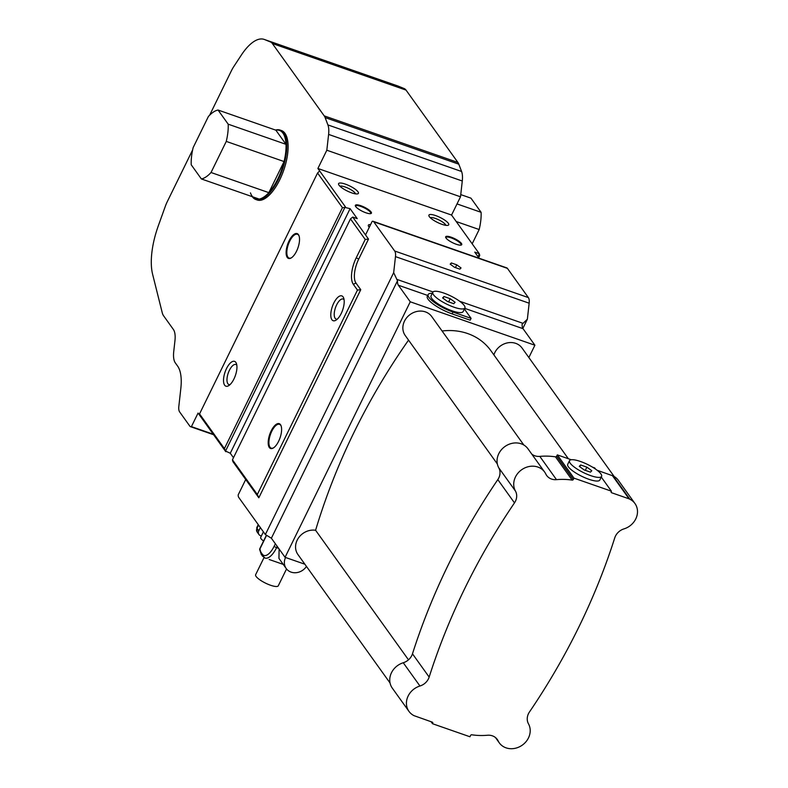 <?xml version="1.0" encoding="UTF-8"?>
<svg xmlns="http://www.w3.org/2000/svg" width="788" height="788" viewBox="0 0 788 788"><rect width="100%" height="100%" fill="white"/><g stroke="black" fill="none" stroke-linecap="round" stroke-linejoin="round"><path stroke-width="1.18" d="M586.883 467.146L591.798 470.731L590.458 472.13L584.203 469.953L579.288 466.368L580.628 464.969L586.883 467.146L585.326 470.337M580.628 464.969L579.771 466.723M570.187 463.196A17.868 4.551 26.1 0 0 587.109 474.258A17.868 4.551 26.1 0 0 601.589 476.405A17.868 4.551 26.1 0 0 587.543 464.457A17.868 4.551 26.1 0 0 569.497 460.684A17.868 4.551 26.1 0 0 570.187 463.196M601.589 476.405L599.796 480.059A17.868 4.551 -153.9 0 1 585.326 477.912A17.868 4.551 -153.9 0 1 568.404 466.851A17.868 4.551 -153.9 0 1 567.715 464.339L569.497 460.684M450.194 298.711L455.109 302.287L453.77 303.695L447.515 301.509L442.6 297.933L443.94 296.524L450.194 298.711L448.628 301.902M443.94 296.524L443.083 298.278M433.499 294.761A17.868 4.551 26.1 0 0 450.421 305.823A17.868 4.551 26.1 0 0 464.9 307.97A17.868 4.551 26.1 0 0 450.854 296.022A17.868 4.551 26.1 0 0 432.809 292.25A17.868 4.551 26.1 0 0 433.499 294.761M464.9 307.97L463.108 311.615A17.868 4.551 -153.9 0 1 448.638 309.477A17.868 4.551 -153.9 0 1 431.716 298.406A17.868 4.551 -153.9 0 1 431.026 295.904L432.809 292.25M285.069 557.313L271.377 538.214L265.369 534.56L393.675 272.648L397.497 280.764A10.51 4.354 -70.8 0 0 398.383 285.236L410.252 301.794L285.069 557.313L304.877 564.218M393.675 272.648L395.478 256.622A10.51 4.354 -70.8 0 0 394.68 251.008L373.729 221.783A6.304 2.61 -70.8 0 0 373.118 221.3A6.304 2.61 -70.8 0 0 372.182 221.359L365.534 234.932L368.508 239.089L358.678 259.163A18.912 7.831 -70.8 0 0 355.989 283.069L360.756 289.708L258.819 497.78L245.718 479.508L238.173 494.903A6.304 2.61 -70.8 0 0 238.715 497.386L265.369 534.56M456.774 264.837L461.029 267.94L459.867 269.151L454.449 267.27L450.184 264.157L451.347 262.946L456.774 264.837L455.415 267.605M451.347 262.946L450.608 264.463M369.267 227.299A11.032 2.807 -153.9 0 1 368.794 226.717A11.032 2.807 -153.9 0 1 368.39 226.008A11.032 2.807 -153.9 0 1 370.606 224.57M430.287 217.724A8.806 2.246 -153.9 0 1 437.832 219.409A8.806 2.246 -153.9 0 1 445.437 224.541A8.806 2.246 -153.9 0 1 445.821 225.338M448.303 223.27A11.032 2.807 -153.9 0 1 448.057 225.309A11.032 2.807 -153.9 0 1 438.463 222.906A11.032 2.807 -153.9 0 1 429.332 216.661A11.032 2.807 -153.9 0 1 428.938 215.942A11.032 2.807 -153.9 0 1 436.542 215.912A11.032 2.807 -153.9 0 1 448.303 223.27M339.963 186.244A8.806 2.246 -153.9 0 1 347.508 187.928A8.806 2.246 -153.9 0 1 355.112 193.06A8.806 2.246 -153.9 0 1 355.496 193.858M357.979 191.789A11.032 2.807 -153.9 0 1 357.732 193.838A11.032 2.807 -153.9 0 1 348.138 191.425A11.032 2.807 -153.9 0 1 339.017 185.18A11.032 2.807 -153.9 0 1 338.613 184.471A11.032 2.807 -153.9 0 1 346.218 184.431A11.032 2.807 -153.9 0 1 357.979 191.789M355.555 206.348A8.412 2.147 -153.9 0 1 355.615 206.013A8.412 2.147 -153.9 0 1 362.421 207.027A8.412 2.147 -153.9 0 1 370.39 212.228A8.412 2.147 -153.9 0 1 370.715 213.41A8.412 2.147 -153.9 0 1 370.478 213.666M371.069 211.933A8.934 2.275 -153.9 0 1 370.862 213.587A8.934 2.275 -153.9 0 1 363.091 211.637A8.934 2.275 -153.9 0 1 355.713 206.584A8.934 2.275 -153.9 0 1 355.388 206.003A8.934 2.275 -153.9 0 1 361.544 205.973A8.934 2.275 -153.9 0 1 371.069 211.933M445.88 237.828A8.412 2.147 -153.9 0 1 445.939 237.483A8.412 2.147 -153.9 0 1 452.745 238.498A8.412 2.147 -153.9 0 1 460.714 243.709A8.412 2.147 -153.9 0 1 461.039 244.881A8.412 2.147 -153.9 0 1 460.803 245.137M461.384 243.403A8.934 2.275 -153.9 0 1 461.187 245.058A8.934 2.275 -153.9 0 1 453.415 243.108A8.934 2.275 -153.9 0 1 446.038 238.055A8.934 2.275 -153.9 0 1 445.712 237.474A8.934 2.275 -153.9 0 1 451.869 237.444A8.934 2.275 -153.9 0 1 461.384 243.403M273.653 447.771A12.608 5.22 109.2 0 1 271.21 448.145A12.608 5.22 109.2 0 1 271.781 431.253A12.608 5.22 109.2 0 1 279.504 424.328A12.608 5.22 109.2 0 1 281.188 426.141M278.627 441.27A13.14 5.437 109.2 0 1 273.397 447.939A13.14 5.437 109.2 0 1 268.294 444.491A13.14 5.437 109.2 0 1 271.18 430.888A13.14 5.437 109.2 0 1 281.089 425.845A13.14 5.437 109.2 0 1 278.627 441.27M291.57 257.706A12.608 5.22 109.2 0 1 289.127 258.08A12.608 5.22 109.2 0 1 289.698 241.187A12.608 5.22 109.2 0 1 297.421 234.263A12.608 5.22 109.2 0 1 299.105 236.075M296.544 251.205A13.14 5.437 109.2 0 1 291.314 257.873A13.14 5.437 109.2 0 1 286.221 254.425A13.14 5.437 109.2 0 1 289.097 240.823A13.14 5.437 109.2 0 1 299.007 235.779A13.14 5.437 109.2 0 1 296.544 251.205M337.303 319.14A10.618 4.403 109.2 0 1 336.161 319.101A10.618 4.403 109.2 0 1 336.643 304.867A10.618 4.403 109.2 0 1 343.154 299.036A10.618 4.403 109.2 0 1 344.07 299.716M341.214 313.506A13.14 5.437 109.2 0 1 335.983 320.174A13.14 5.437 109.2 0 1 330.891 316.737A13.14 5.437 109.2 0 1 333.767 303.124A13.14 5.437 109.2 0 1 343.686 298.081A13.14 5.437 109.2 0 1 341.214 313.506M230.047 384.603A10.618 4.403 109.2 0 1 228.904 384.554A10.618 4.403 109.2 0 1 229.387 370.33A10.618 4.403 109.2 0 1 235.888 364.499A10.618 4.403 109.2 0 1 236.814 365.169M233.957 378.969A13.14 5.437 109.2 0 1 228.727 385.637A13.14 5.437 109.2 0 1 223.625 382.19A13.14 5.437 109.2 0 1 226.511 368.577A13.14 5.437 109.2 0 1 236.42 363.544A13.14 5.437 109.2 0 1 233.957 378.969M595.6 469.146L594.723 467.914L592.497 467.146M571.27 459.749L557.303 454.883L556.653 456.203A1.054 0.916 -35.6 0 1 555.471 456.843A67.886 59.317 144.4 0 0 539.8 456.38A12.608 11.022 -35.6 0 1 531.752 454.075M431.095 721.729L432.523 723.719L469.944 736.76L470.594 735.431A1.054 0.916 -35.6 0 1 471.776 734.79A67.886 59.317 144.4 0 0 487.447 735.253A12.608 11.022 -35.6 0 1 497.267 739.44A12.608 11.022 -35.6 0 1 498.124 740.878A17.444 15.248 144.4 0 0 499.296 742.867A17.444 15.248 144.4 0 0 521.626 745.586A17.444 15.248 144.4 0 0 528.482 723.837A12.608 11.022 -35.6 0 1 529.438 712.017A654.296 571.704 144.4 0 0 614.768 537.83A12.608 11.022 -35.6 0 1 623.988 528.886A17.444 15.248 144.4 0 0 634.951 503.512L618.275 480.247A17.444 15.248 144.4 0 0 613.163 475.952L597.107 470.249M557.303 454.883L573.979 478.139L573.329 479.468A1.054 0.916 -35.6 0 1 572.147 480.109A67.886 59.317 144.4 0 0 556.476 479.646A12.608 11.022 -35.6 0 1 546.655 475.459A12.608 11.022 -35.6 0 1 545.808 474.021A17.444 15.248 144.4 0 0 544.626 472.032L527.95 448.776A17.444 15.248 144.4 0 0 505.62 446.057A17.444 15.248 144.4 0 0 498.765 467.806A12.608 11.022 -35.6 0 1 497.809 479.616A654.296 571.704 144.4 0 0 412.479 653.813A12.608 11.022 -35.6 0 1 403.259 662.757A17.444 15.248 144.4 0 0 392.296 688.131L408.972 711.387A17.444 15.248 144.4 0 0 414.084 715.681L432.248 722.133A1.054 0.916 -35.6 0 1 432.701 723.354L432.523 723.719M601.274 477.055L611.399 491.18L573.979 478.139M612.365 475.568L629.041 498.824L611.675 492.766A1.054 0.916 -35.6 0 1 611.222 491.545L611.399 491.18M634.951 503.512A17.444 15.248 144.4 0 0 629.848 499.218L629.041 498.824M544.626 472.032A17.444 15.248 144.4 0 0 522.296 469.313A17.444 15.248 144.4 0 0 515.45 491.062A12.608 11.022 -35.6 0 1 514.485 502.882A654.296 571.704 144.4 0 0 429.155 677.069A12.608 11.022 -35.6 0 1 419.945 686.013A17.444 15.248 144.4 0 0 408.972 711.387M471.086 318.362L470.19 320.184L452.125 313.89A21.02 5.358 -153.9 0 1 427.293 296.337L428.189 294.515A21.02 5.358 26.1 0 0 453.021 312.068L471.086 318.362L464.388 309.014M432.267 293.363A21.02 5.358 26.1 0 0 428.189 294.515M410.252 301.794L534.904 345.223L523.025 328.675A10.51 4.354 109.2 0 1 522.139 324.193L527.359 319.229L522.858 328.409M390.06 683.019L297.933 554.535A16.292 14.233 -35.6 0 1 298.731 537.593A16.292 14.233 -35.6 0 1 315.594 530.275L408.479 659.822M315.594 530.275A643.156 561.972 -35.6 0 1 408.539 340.12M497.356 463.994L405.239 335.521A16.292 14.233 -35.6 0 1 410.184 314.461A16.292 14.233 -35.6 0 1 431.706 316.53L523.833 445.013M442.078 330.999A59.898 52.343 -35.6 0 1 490.855 350.66L568.335 458.724M493.889 354.886A16.292 14.233 -35.6 0 1 506.792 343.026A16.292 14.233 -35.6 0 1 522.03 348.01L614.157 476.494M208.396 116.486A36.258 15.021 109.2 0 1 218.049 110.034L228.195 124.189A36.258 15.021 109.2 0 1 226.264 141.407L211.026 172.503A36.258 15.021 109.2 0 1 201.373 178.945L191.228 164.791A36.258 15.021 109.2 0 1 193.159 147.583L208.396 116.486M250.446 192.873A36.258 15.021 -70.8 0 0 259.183 199.088A36.258 15.021 -70.8 0 0 268.836 192.646L284.074 161.55A36.258 15.021 -70.8 0 0 286.005 144.332L275.859 130.178L218.049 110.034M259.183 199.088L201.373 178.945M226.264 141.407L284.074 161.55A36.258 15.021 -70.8 0 1 268.836 192.646L211.026 172.503M275.859 130.178A36.258 15.021 -70.8 0 1 286.005 144.332L228.195 124.189M275.514 130.059A36.78 15.238 109.2 0 1 280.075 130.059A36.78 15.238 109.2 0 1 282.36 169.804A36.78 15.238 109.2 0 1 255.864 199.522A36.78 15.238 109.2 0 1 252.288 196.685M280.075 130.059L281.434 130.532A36.78 15.238 109.2 0 1 283.71 170.277A36.78 15.238 109.2 0 1 257.223 199.994L255.864 199.522M397.497 280.764L271.377 538.214M257.312 494.5L232.45 459.808L350.473 218.887L365.218 239.453L356.274 257.706A21.02 8.707 -70.8 0 0 353.29 284.261L357.456 290.073L257.312 494.5L258.819 497.78M224.403 448.599L199.541 413.917L317.564 172.996L342.435 207.677L224.403 448.599L225.535 451.061L344.908 207.402L350.099 208.672L230.283 453.248L225.535 451.061M233.475 457.71L230.283 453.248M350.099 208.672L357.24 218.64L352.728 217.074L350.473 218.887M232.45 459.808L232.913 461.64L245.718 479.508M373.118 221.3L506.802 267.89A6.304 2.61 109.2 0 1 507.413 268.363L528.364 297.588A10.51 4.354 109.2 0 1 529.162 303.203L527.359 319.229M360.756 289.708L357.456 290.073M192.636 149.897L167.332 201.551A21.02 8.707 -70.8 0 0 165.224 206.564L158.24 226.008A54.648 22.635 -70.8 0 0 152.606 274.254L162.239 312.728A21.02 8.707 -70.8 0 0 163.54 315.722L173.36 329.433A21.02 8.707 109.2 0 1 174.956 340.623L173.724 351.694A21.02 8.707 -70.8 0 0 175.32 362.884L177.635 366.115A42.04 17.415 109.2 0 1 180.826 388.494L178.837 406.322A10.51 4.354 -70.8 0 0 179.634 411.917L189.869 426.19A6.304 2.61 -70.8 0 0 190.479 426.672A6.304 2.61 -70.8 0 0 191.415 426.623L198.074 413.05L199.857 415.542L199.541 413.917M199.857 415.542L225.762 451.672M344.908 207.402L342.435 207.677M345.577 207.106L319.672 170.966L317.564 172.996M365.534 234.932L352.728 217.074M451.563 215.055L317.889 168.474L326.823 150.222L460.507 196.803L451.563 215.055L479.262 253.687L474.74 252.111L479.143 258.247M319.672 170.966L317.889 168.474M368.508 239.089L365.218 239.453M326.823 150.222L328.606 134.413A21.02 8.707 -70.8 0 0 327.906 124.918L325.129 117.589A21.02 8.707 -70.8 0 0 324.223 115.875L272.343 43.507A21.02 8.707 -70.8 0 0 270.501 41.981L264.551 39.548A46.236 19.158 -70.8 0 0 264.157 39.4A46.236 19.158 -70.8 0 0 241.374 55.022L233.869 66.438A21.02 8.707 -70.8 0 0 231.347 70.881L209.647 115.176M460.753 194.606L470.958 198.162L481.104 212.317A36.258 15.021 109.2 0 1 479.173 229.535L472.179 243.807M456.213 221.536L479.173 229.535M457.02 203.925L481.104 212.317M213.252 434.227L191.415 426.623M264.157 39.4L397.832 85.981A46.236 19.158 109.2 0 1 398.226 86.128L404.175 88.561A21.02 8.707 109.2 0 1 406.027 90.098L457.907 162.456A21.02 8.707 109.2 0 1 458.803 164.18L461.591 171.498A21.02 8.707 109.2 0 1 462.28 181.004L460.507 196.803M479.262 253.687L478.198 256.927M478.69 257.617L479.725 255.519L479.488 254.297M534.904 345.223L528.866 357.535M261.37 535.998L260.592 535.732A4.206 3.674 -35.6 0 1 258.966 534.53A4.206 3.674 -35.6 0 1 258.769 530.817L260.355 527.566L258.769 530.817L256.977 528.324A4.206 3.674 144.4 0 0 257.174 532.038A4.206 3.674 144.4 0 1 256.977 528.324A5.25 1.34 -153.9 0 1 256.78 527.586L257.174 532.038L258.966 534.53A4.206 3.674 -35.6 0 1 258.769 530.817L256.977 528.324L258.572 525.074L256.977 528.324A5.25 1.34 -153.9 0 1 256.78 527.586L257.174 532.038L258.966 534.53A4.206 3.674 -35.6 0 0 260.592 535.732L261.37 535.998M279.11 549L278.952 558.396L286.211 568.522A12.608 11.022 144.4 0 0 306.453 566.424M259.695 549.689L259.695 549.689A2.098 1.458 -6.8 0 1 259.981 548.812L266.59 535.308L259.981 548.812A2.098 0.532 -153.9 0 1 259.892 548.517A2.098 2.098 0 0 0 259.695 549.689L259.695 549.689A2.098 1.458 -6.8 0 1 259.981 548.812A2.098 0.532 -153.9 0 1 259.892 548.517A2.098 2.098 0 0 0 259.695 549.689L261.399 554.644A2.098 1.832 144.4 0 1 261.301 552.782A16.814 6.964 109.2 0 1 259.981 548.812A16.814 6.964 109.2 0 0 261.301 552.782A2.098 1.832 144.4 0 0 261.399 554.644L265.014 558.042A18.912 7.831 -70.8 0 0 276.598 547.65L277.218 546.37L276.598 547.65L278.656 548.369L276.598 547.65A2.098 0.532 26.1 0 1 274.194 546.192A16.814 6.964 109.2 0 1 262.276 554.151L261.301 552.782L262.276 554.151A2.098 1.832 144.4 0 0 262.374 556.003L265.014 558.042A18.912 7.831 -70.8 0 0 276.598 547.65A2.098 0.532 26.1 0 1 274.194 546.192A16.814 6.964 109.2 0 1 262.276 554.151A2.098 1.832 144.4 0 0 262.374 556.003L259.695 549.689M263.576 541.001A8.934 2.275 -153.9 0 1 260.67 537.426A8.934 2.275 -153.9 0 0 263.576 541.001M285.571 557.49A12.608 11.022 144.4 0 0 286.211 568.522M286.536 568.956L278.282 585.799A12.608 3.211 -153.9 0 1 270.53 585.238A12.608 3.211 -153.9 0 1 255.637 574.708L264.029 557.569M611.114 491.988L611.675 492.766M613.163 475.952L629.848 499.218M496.184 738.179L498.124 740.878M431.686 721.936L432.701 723.354M403.259 662.757L419.945 686.013M412.479 653.813L429.155 677.069M497.809 479.616L514.485 502.882M498.765 467.806L515.45 491.062M539.8 456.38L556.476 479.646M555.471 456.843L572.147 480.109M556.653 456.203L573.329 479.468M452.125 313.89L453.021 312.068M398.383 285.236L427.726 295.461M396.748 279.336L433.006 291.964M459.7 301.272L523.074 323.356M464.713 308.354L523.025 328.675M529.162 303.203L395.478 256.622M358.678 259.163L356.274 257.706M355.989 283.069L353.29 284.261M373.729 221.783L507.413 268.363M328.606 134.413L462.28 181.004M264.551 39.548L398.226 86.128M270.501 41.981L404.175 88.561M272.343 43.507L406.027 90.098M324.223 115.875L457.907 162.456M325.129 117.589L458.803 164.18M327.906 124.918L461.591 171.498M394.68 251.008L528.364 297.588M275.367 543.789L274.194 546.192L275.367 543.789M495.494 737.568L499.296 742.867M213.617 434.74L190.479 426.672M258.237 524.611L256.78 527.586L258.237 524.611M283.247 564.395L269.191 559.5M266.423 535.2L259.892 548.517L266.423 535.2M263.409 531.831L260.67 537.426L263.409 531.831"/></g></svg>
